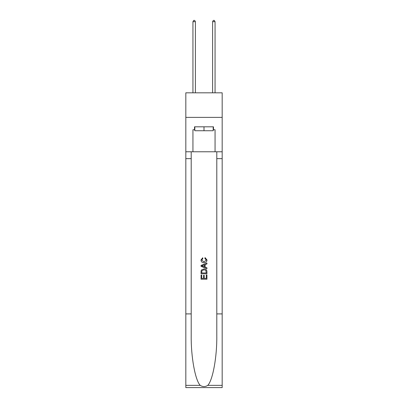 <?xml version="1.0" encoding="UTF-8"?>
<svg xmlns="http://www.w3.org/2000/svg" width="408" height="408" viewBox="0 0 408 408"><rect width="100%" height="100%" fill="white"/><g stroke="black" fill="none" stroke-linecap="round" stroke-linejoin="round"><path stroke-width="0.61" d="M222.176 117.382L222.176 92.82L185.824 92.82L185.824 117.382L222.176 117.382L222.176 151.776L215.057 151.776L215.057 129.764L213.481 129.764L213.481 126.817L194.519 126.817L194.519 129.764L194.815 129.764M213.185 126.817L213.185 130.749L194.815 130.749L194.815 126.817M204 126.817L204 130.749M206.264 274.916L206.264 278.394L204.224 278.394L206.264 278.394L206.264 274.916L206.943 274.916L206.943 279.225L201.047 279.225L201.047 275.069L201.047 279.225M203.546 275.293L203.546 278.394L201.731 278.394L203.546 278.394L203.546 275.293L204.224 275.293L204.224 278.394M201.557 269.866L201.134 270.723L201.557 269.866L203.964 268.943C205.851 268.938 206.846 269.846 206.943 271.672L206.943 273.783L201.047 273.783L201.047 271.764L201.047 273.783M205.056 257.606L204.862 258.437L205.056 257.606L207.019 260.013C206.861 261.824 205.841 262.737 203.954 262.747L203.954 262.747C202.144 262.706 201.149 261.803 200.976 260.029L202.689 257.759L202.868 258.59L201.654 260.069L203.949 261.916L206.341 260.09L204.862 258.437M207.799 385.356L222.176 385.356L222.176 387.6L185.824 387.6L185.824 313.905L191.204 313.905L191.204 335.815C190.939 356.755 195.187 380.149 200.201 385.356C202.73 386.973 205.265 386.973 207.799 385.356C212.813 380.149 217.061 356.755 216.796 335.815L216.796 151.776M201.047 265.414L201.047 266.353L206.943 268.694L201.047 266.353L201.047 265.414L206.943 263.073L201.047 265.414M216.796 313.905L222.176 313.905L222.176 151.776M185.824 313.905L185.824 117.382M191.204 151.776L191.204 313.905M222.176 385.356L222.176 313.905M185.824 151.776L192.943 151.776L192.943 129.764L194.519 129.764M192.943 151.776L215.057 151.776M213.185 129.764L213.481 129.764M206.943 263.073L206.943 263.956L205.132 264.629L205.132 267.138L206.943 267.811L206.943 268.694M202.817 266.286L204.449 266.888L204.449 264.879L201.731 265.883L202.817 266.286M204.449 264.879L204.449 266.888M201.047 271.764L201.134 270.723M205.846 270.341L206.264 272.952L205.846 270.341L203.954 269.775L201.853 270.779L201.731 272.952L206.264 272.952L201.731 272.952M201.047 275.069L201.731 275.069L201.731 278.394M195.401 92.82L195.401 21.675L192.943 21.675L192.943 92.82M192.943 21.675L193.683 20.4L194.667 20.4L195.401 21.675M215.057 92.82L215.057 21.675L212.599 21.675L212.599 92.82M212.599 21.675L213.333 20.4L214.317 20.4L215.057 21.675M216.796 158.651L222.176 158.651M191.204 158.651L185.824 158.651M185.824 385.356L200.201 385.356"/></g></svg>

